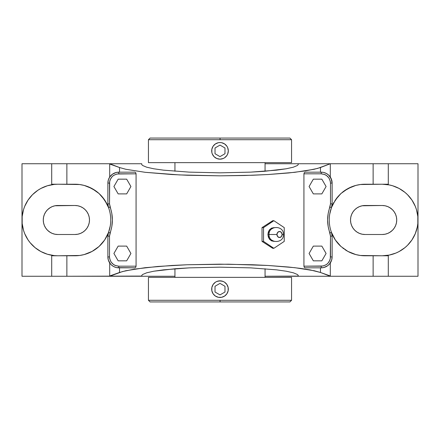 <?xml version="1.0" encoding="UTF-8"?>
<svg xmlns="http://www.w3.org/2000/svg" width="440" height="440" viewBox="0 0 440 440"><rect width="100%" height="100%" fill="white"/><g stroke="black" fill="none" stroke-linecap="round" stroke-linejoin="round"><path stroke-width="0.66" d="M110.49 176L109.698 177.056L109.698 163.74L141.735 163.74L141.779 164.626L142.621 165.501L146.702 167.206L153.747 168.779L163.521 170.159L189.31 172.134L220 172.832L250.641 172.139L264.391 171.303L286.193 168.79L293.277 167.211L297.368 165.506L298.221 164.626L298.265 163.74L265.062 163.74L330.303 163.74L320.463 167.53L320.463 172.178L320.463 167.53L314.193 169.268L294.833 172.31L268.081 174.526L252.736 175.246L220 175.835L187.264 175.246L171.919 174.526L145.167 172.31L125.807 169.268L119.537 167.53L119.537 172.178L119.537 167.53L109.698 164.027L109.698 177.056L112.486 174.18L116.122 172.507L118.784 172.178L118.784 173.816C113.196 174.405 110.105 177.496 109.516 183.084L107.877 183.084L107.877 203.858L109.516 203.858L110.088 207.059C113.151 215.688 113.151 224.312 110.088 232.941L109.516 236.143L107.877 236.143L107.877 256.916L107.877 236.143A10.901 10.901 0 0 1 108.548 232.375L110.088 232.941L108.548 232.375A35.778 35.778 0 0 0 108.548 207.625L110.088 207.059L108.548 207.625A10.901 10.901 0 0 1 107.877 203.858L109.516 203.858L109.516 183.084L107.877 183.084A10.901 10.901 0 0 1 118.784 172.178L118.784 173.816L136.076 173.816L136.076 266.184L118.784 266.184L118.784 267.822A10.901 10.901 0 0 1 107.877 256.916L108.345 260.068L110.49 264M298.32 163.922L298.221 164.626L297.368 165.506L293.277 167.211L286.193 168.79L276.447 170.165L250.641 172.139L220 172.832L189.31 172.134L163.521 170.159L153.747 168.779L146.702 167.206L142.621 165.501L141.779 164.626L141.68 163.922M329.511 264L330.303 262.944L330.303 276.26L265.062 276.26L298.32 276.084M141.68 276.078L66.869 276.26L66.869 255.778L66.869 276.26L109.698 276.26L122.37 271.59L134.425 269.126L157.768 266.464L187.264 264.754L228.311 264.198L268.081 265.474L288.75 267.047L300.454 268.384L310.167 269.907L320.463 272.47L320.463 267.822L320.463 272.47L330.303 276.26L298.265 276.26L298.221 275.374L297.38 274.5L293.298 272.795L286.253 271.221L276.48 269.841L250.69 267.867L220 267.168L189.36 267.861L175.61 268.697L153.808 271.211L146.724 272.789L142.632 274.494L141.779 275.374L141.735 276.26L174.939 276.26L109.698 276.26L109.698 262.944L108.345 260.068L107.877 256.916L109.516 256.916C110.105 262.504 113.196 265.595 118.784 266.184L118.784 267.822A10.901 10.901 0 0 1 107.877 256.916L109.516 256.916L109.516 236.143L107.877 236.143A10.901 10.901 0 0 1 108.548 232.375L104.66 239.982L99.072 246.455L92.109 251.411L84.167 254.579A35.778 35.778 0 0 1 74.982 255.778L51.7 255.778L57.778 255.778L54.269 255.607L47.394 254.238L40.909 251.554L35.079 247.654L30.124 242.698L28.028 239.877L24.723 233.69L23.54 230.384L22.171 223.509L22.171 216.491L23.54 209.616L24.723 206.311L28.028 200.123L32.477 194.7L37.901 190.251L40.909 188.447L47.394 185.763L54.269 184.393L57.778 184.222L79.613 184.525L84.167 185.422L88.231 186.769L95.739 190.861L99.072 193.545L104.66 200.019L108.548 207.625A35.778 35.778 0 0 1 108.548 232.375L104.66 239.982L99.072 246.455L92.109 251.411L88.231 253.231L84.167 254.579L79.613 255.475L57.778 255.778A35.778 35.778 0 0 1 22 220A35.778 35.778 0 0 1 57.778 184.222L74.982 184.222A35.778 35.778 0 0 1 84.167 185.422L92.109 188.59A35.778 35.778 0 0 0 84.167 185.422M267.905 234.504L269.165 238.75L274.164 241.401L271.596 240.884L269.654 239.388L268.356 237.144L267.905 234.504L269.049 234.504L267.905 234.504L269.165 230.252L274.164 227.601L271.596 228.124L269.654 229.62L268.356 231.858L267.905 234.504M276.936 234.504L269.049 234.504L276.936 234.504L277.695 232.381L279.538 231.501L281.375 232.381L282.139 234.504A3.003 2.602 90 0 0 279.538 231.501A3.003 2.602 90 0 0 276.936 234.504A3.003 2.602 90 0 0 279.538 237.507A3.003 2.602 90 0 0 282.139 234.504L281.375 236.627L279.538 237.507L277.695 236.627L276.936 234.504M283.47 234.504L282.139 234.504L283.47 234.504C283.932 225.203 268.587 225.209 269.049 234.504C268.587 243.799 283.932 243.799 283.47 234.504M220.061 138.067L220.061 139.706L148.445 139.706L148.445 162.646L291.555 162.646L291.555 139.706L148.445 139.706L150.084 138.067L289.916 138.067L291.555 139.706L220.061 139.706L220.061 138.067L289.916 138.067L220.061 138.067M148.445 300.295L150.084 301.934L289.916 301.934L220.088 301.934L220.088 300.295L291.555 300.295L291.555 277.354L148.445 277.354L148.445 300.295L291.555 300.295L289.916 301.934L220 301.934L220.088 300.295L148.445 300.295L148.445 277.354L291.555 277.354L291.555 300.295M174.939 162.646L174.939 171.248L174.939 162.646M265.062 171.248L265.062 162.646L265.062 171.248M212.328 147.67L213.092 146.234L211.855 149.232L211.855 152.471L211.855 149.226M213.109 155.485L212.328 154.033L214.126 156.722L216.821 158.527L215.375 157.751M216.821 158.527L220 159.159L218.378 159M221.623 159L220 159.159L223.179 158.527L224.615 157.757L223.179 158.527M227.673 154.033L226.908 155.469L227.678 154.028L228.311 150.849L228.146 152.471M228.146 149.226L228.311 150.849L227.678 147.67L226.908 146.234L227.673 147.67M223.179 143.176L224.615 143.941L221.623 142.703L220 142.544L221.623 142.703M218.378 142.703L220 142.544L218.378 142.703L215.386 143.941L216.821 143.176M174.939 268.752L174.939 277.354L174.939 268.752M265.062 277.354L265.062 268.752L265.062 277.354M211.855 290.774L211.855 287.529L213.092 284.532L215.386 282.243L216.821 281.474L220 280.841L223.179 281.474L224.615 282.243L226.908 284.532L228.146 287.529L228.146 290.774M228.146 287.529L228.146 290.769L226.908 293.766L224.615 296.06L221.623 297.297L220 297.457L218.378 297.297L215.386 296.06L213.092 293.766L211.855 290.769L211.855 287.529M223.179 281.474L224.626 282.249M218.378 281.001L221.623 281.001M226.908 284.532L227.673 285.967M227.673 292.331L226.908 293.766M224.615 296.06L223.179 296.824M221.623 297.297L218.378 297.297M216.821 296.824L215.375 296.048M213.092 293.766L212.328 292.331M212.328 285.967L213.092 284.532M215.375 282.249L216.821 281.474M220.022 280.841L220 280.841A8.311 8.311 0 0 1 228.311 289.152A8.311 8.311 0 0 1 220 297.457L220.022 297.457M219.978 297.457L220 297.457A8.311 8.311 0 0 1 211.69 289.152A8.311 8.311 0 0 1 220 280.841L219.978 280.841M224.626 157.751L226.908 155.469M226.908 146.234L224.626 143.952M215.386 143.941L213.092 146.234M211.855 152.471L212.328 154.033M219.978 159.159L220 159.159A8.311 8.311 0 0 1 211.69 150.849A8.311 8.311 0 0 1 220 142.544L219.978 142.544M220.022 142.544L220 142.544A8.311 8.311 0 0 1 228.311 150.849A8.311 8.311 0 0 1 220 159.159L220.022 159.159M291.555 139.706L291.555 162.646L148.445 162.646L148.445 139.706M313.335 246.109L309.084 253.473L313.335 260.838L321.838 260.838L326.09 253.473L321.838 246.109L313.335 246.109L321.838 246.109L326.09 253.473L321.838 260.838L313.335 260.838L309.084 253.473L313.335 246.109M326.09 186.527L321.838 179.163L313.335 179.163L309.084 186.527L313.335 193.892L321.838 193.892L326.09 186.527L321.838 193.892L313.335 193.892L309.084 186.527L313.335 179.163L321.838 179.163L326.09 186.527M113.911 253.473L118.162 260.838L126.665 260.838L130.917 253.473L126.665 246.109L118.162 246.109L113.911 253.473L118.162 246.109L126.665 246.109L130.917 253.473L126.665 260.838L118.162 260.838L113.911 253.473M126.665 193.892L130.917 186.527L126.665 179.163L118.162 179.163L113.911 186.527L118.162 193.892L126.665 193.892L118.162 193.892L113.911 186.527L118.162 179.163L126.665 179.163L130.917 186.527L126.665 193.892M355.834 185.422A35.778 35.778 0 0 0 347.892 188.59L355.834 185.422A35.778 35.778 0 0 1 365.019 184.222L382.223 184.222A35.778 35.778 0 0 1 418 220A35.778 35.778 0 0 1 382.223 255.778L365.019 255.778A35.778 35.778 0 0 1 355.834 254.579L347.892 251.411L340.929 246.455L335.341 239.982L331.452 232.375A10.901 10.901 0 0 1 332.123 236.143L332.123 256.916L332.123 236.143L330.484 236.143L329.912 232.941L331.452 232.375A10.901 10.901 0 0 1 332.123 236.143L330.484 236.143L330.484 256.916L332.123 256.916A10.901 10.901 0 0 1 321.216 267.822L321.216 266.184C326.805 265.595 329.895 262.504 330.484 256.916L332.123 256.916A10.901 10.901 0 0 1 321.216 267.822L321.216 266.184L303.925 266.184L303.925 173.816L321.216 173.816L321.216 172.178A10.901 10.901 0 0 1 332.123 183.084L330.484 183.084L330.484 203.858L332.123 203.858L332.123 183.084L330.484 183.084C329.895 177.496 326.805 174.405 321.216 173.816L321.216 172.178L305.14 172.178L321.216 172.178A10.901 10.901 0 0 1 332.123 183.084L332.123 203.858A10.901 10.901 0 0 1 331.452 207.625L329.912 207.059L330.484 203.858L332.123 203.858A10.901 10.901 0 0 1 331.452 207.625A35.778 35.778 0 0 0 331.452 232.375L329.912 232.941C326.849 224.312 326.849 215.688 329.912 207.059L331.452 207.625L335.341 200.019L340.929 193.545L344.262 190.861L351.769 186.769L355.834 185.422L360.388 184.525L382.223 184.222L389.202 184.91L392.607 185.763L399.091 188.447L404.921 192.346L407.523 194.7L411.972 200.123L415.278 206.311L416.46 209.616L417.83 216.491L417.83 223.509L417.313 226.98L415.278 233.69L411.972 239.877L407.523 245.3L404.921 247.654L399.091 251.554L395.912 253.055L389.202 255.09L382.223 255.778L388.3 255.778L388.3 276.26L373.131 276.26L373.131 255.778L373.131 276.26L330.303 276.26L418 276.26L418 220L418 276.26L388.3 276.26L388.3 255.778L382.223 255.778L388.3 255.778M332.007 258.495L332.123 256.916L331.656 260.068L329.494 264.017L327.514 265.821L323.879 267.493L321.216 267.822L305.14 267.822L321.216 267.822M331.095 261.536L331.656 260.068M327.541 265.798L328.559 264.979M324.632 267.273L325.155 267.086M323.351 267.608L323.879 267.493M321.986 267.795L322.559 267.74M117.442 267.74L118.014 267.795M118.784 267.822L134.86 267.822L116.65 267.608M114.846 267.086L115.368 267.273M116.122 267.493L113.625 266.524L111.441 264.979L112.459 265.798M273.884 220.704L284.229 227.601L284.229 241.401L273.884 248.298L263.538 241.401L263.538 227.601L273.884 220.704L272.707 220.704L273.884 220.704L263.538 227.601L262.02 227.601L272.707 220.704L262.02 227.601L263.538 227.601L263.538 241.401L262.02 241.401L262.02 227.601L262.02 241.401L263.538 241.401L273.884 248.298L272.707 248.298L262.02 241.401L272.707 248.298L273.884 248.298L284.229 241.401L284.229 227.601L273.884 220.704M89.128 187.138L90.503 187.764M94.034 189.717L95.183 190.471M99.264 193.727L99.908 194.337M102.878 197.599L103.829 198.836M106.123 202.384L106.651 203.352M108.543 207.597L108.856 208.483M110.281 225.819L108.543 232.403M106.651 236.649L106.123 237.617M103.829 241.164L102.878 242.402M99.908 245.663L99.264 246.274M95.183 249.53L94.034 250.283M90.503 252.236L89.128 252.863M74.982 234.504L77.809 234.223L80.531 233.398L83.039 232.056L85.239 230.252L87.038 228.058L88.38 225.549L89.205 222.827L89.485 220L89.205 217.173L88.38 214.451L87.038 211.943L85.239 209.748L83.039 207.944L80.531 206.602L77.809 205.777L74.982 205.497L54.945 205.777L52.228 206.602L49.72 207.944L47.52 209.748L45.721 211.943L44.38 214.451L43.555 217.173L43.274 220L43.555 222.827L44.38 225.549L45.721 228.058L47.52 230.252L49.72 232.056L52.228 233.398L54.945 234.223L57.778 234.504L74.982 234.504L57.778 234.504A14.504 14.504 0 0 1 43.274 220A14.504 14.504 0 0 1 57.778 205.497L74.982 205.497A14.504 14.504 0 0 1 89.485 220A14.504 14.504 0 0 1 74.982 234.504M107.877 236.143L108.548 232.375A35.778 35.778 0 0 1 92.653 251.108M57.778 184.222L51.7 184.222L57.778 184.222L51.7 184.222L51.7 163.74L22 163.74L22 276.26L66.869 276.26L51.7 276.26L51.7 255.778L57.778 255.778M382.223 255.778L360.388 255.475L355.834 254.579L351.769 253.231L347.892 251.411L340.929 246.455L335.341 239.982L331.452 232.375L332.123 236.143M350.873 252.863L349.498 252.236M345.966 250.283L344.817 249.53M340.736 246.274L340.093 245.663M337.123 242.402L336.171 241.164M333.877 237.617L333.35 236.649M331.458 232.403L331.144 231.517M329.72 214.181L331.458 207.597M333.35 203.352L333.877 202.384M336.171 198.836L337.123 197.599M340.093 194.337L340.736 193.727M344.817 190.471L345.966 189.717M349.498 187.764L350.873 187.138M382.223 234.504L385.055 234.223L387.772 233.398L390.28 232.056L392.48 230.252L394.279 228.058L395.62 225.549L396.445 222.827L396.726 220L396.445 217.173L395.62 214.451L394.279 211.943L392.48 209.748L390.28 207.944L387.772 206.602L385.055 205.777L382.223 205.497L362.192 205.777L359.469 206.602L356.961 207.944L354.761 209.748L352.963 211.943L351.62 214.451L350.796 217.173L350.515 220L350.796 222.827L351.62 225.549L352.963 228.058L354.761 230.252L356.961 232.056L359.469 233.398L362.192 234.223L365.019 234.504L382.223 234.504L365.019 234.504A14.504 14.504 0 0 1 350.515 220A14.504 14.504 0 0 1 365.019 205.497L382.223 205.497A14.504 14.504 0 0 1 396.726 220A14.504 14.504 0 0 1 382.223 234.504M305.14 267.822L304.332 267.399L303.925 266.184L303.925 173.816L304.332 172.601L305.14 172.178L304.332 172.601L303.925 173.816L321.216 173.816L324.764 174.526L326.365 175.379L328.922 177.936L330.308 181.274L330.484 183.084L330.484 203.858L328.185 213.428L327.602 220L328.185 226.573L330.484 236.143L330.308 258.726L329.78 260.464L327.773 263.466L326.365 264.622L323.026 266.002L303.925 266.184L304.332 267.399L304.931 267.795L309.875 267.822M111.441 264.979L109.698 262.944L109.698 275.974L119.537 272.47L125.807 270.732L145.167 267.69L171.919 265.474L187.264 264.754L220 264.165L252.736 264.754L268.081 265.474L294.833 267.69L314.193 270.732L320.463 272.47L330.303 275.974L330.303 262.944M298.265 276.26L298.221 275.374L297.38 274.5L293.298 272.795L286.253 271.221L276.48 269.841L250.69 267.867L220 267.168L189.36 267.861L163.554 269.836L153.808 271.211L146.724 272.789L142.632 274.494L141.779 275.374L141.735 276.26M119.537 272.47L119.537 267.822L119.537 272.47M134.86 172.178L135.668 172.601L136.076 173.816L136.076 266.184L135.668 267.399L134.86 267.822L135.668 267.399L136.076 266.184L118.784 266.184L115.236 265.474L113.636 264.622L111.078 262.064L109.692 258.726L109.516 256.916L109.516 236.143L111.815 226.573L112.398 220L111.815 213.428L109.516 203.858L109.692 181.274L110.22 179.537L112.228 176.534L113.636 175.379L116.974 173.998L136.076 173.816L135.668 172.601L134.86 172.178L118.784 172.178L130.125 172.178M84.167 254.579A35.778 35.778 0 0 0 92.109 251.411M92.109 188.59L99.072 193.545L102.058 196.614L106.832 203.704L108.548 207.625A35.778 35.778 0 0 0 92.653 188.892M107.877 203.858L108.548 207.625A10.901 10.901 0 0 1 107.877 203.858L107.877 183.084A10.901 10.901 0 0 1 118.784 172.178M107.993 181.506L107.877 183.084L108.345 179.933L109.698 177.056M108.906 178.464L108.345 179.933M112.459 174.202L111.441 175.021M115.368 172.728L114.846 172.915M116.65 172.392L116.122 172.507M118.014 172.205L117.442 172.26M30.124 242.698L28.028 239.877M51.7 184.222L51.7 163.74L22 163.74L22 276.26L51.7 276.26L51.7 255.778M410.96 241.313L409.877 242.698M341.38 246.851A35.778 35.778 0 0 1 331.452 232.386L331.452 232.375A35.778 35.778 0 0 1 331.452 207.625L333.168 203.704L337.942 196.614L340.929 193.545L347.892 188.59M347.347 188.892A35.778 35.778 0 0 0 342.534 192.17M342.777 248.023A35.778 35.778 0 0 0 343.756 248.776M346.275 250.476A35.778 35.778 0 0 0 347.347 251.108M347.892 251.411A35.778 35.778 0 0 0 355.834 254.579M322.559 172.26L321.986 172.205M321.216 172.178L323.351 172.392M325.155 172.915L324.632 172.728M323.879 172.507L326.375 173.476L328.559 175.021L327.541 174.202M328.559 175.021L331.089 178.448L332.123 183.084L331.656 179.933L329.511 176M330.303 177.056L330.303 164.027L330.303 177.056M141.735 163.74L66.869 163.74L66.869 184.222L66.869 163.74L51.7 163.74L109.698 163.74L119.537 167.53L125.807 169.268L145.167 172.31L179.465 174.922L220 175.835L244.728 175.505L268.081 174.526L288.75 172.953L305.575 170.874L317.631 168.41L330.303 163.74L298.265 163.74M29.04 198.688L30.124 197.302M389.692 232.43L392.48 230.252L394.279 228.058M394.279 211.943L392.48 209.748L389.692 207.57M50.309 207.57L47.52 209.748L45.721 211.943M45.721 228.058L47.52 230.252L50.309 232.43M388.3 184.222L388.3 163.74L373.131 163.74L373.131 184.222L373.131 163.74L418 163.74L418 220L418 163.74L388.3 163.74L388.3 184.222L382.223 184.222M409.877 197.302L411.972 200.123M373.131 163.74L330.303 163.74L373.131 163.74M332.123 203.858L331.452 207.625M224.983 292.028L224.983 286.27L220 283.393L215.017 286.27L215.017 292.028L220 294.905L224.983 292.028M224.983 147.972L224.983 153.731L220 156.607L215.017 153.731L215.017 147.972L220 145.096L224.983 147.972"/></g></svg>
